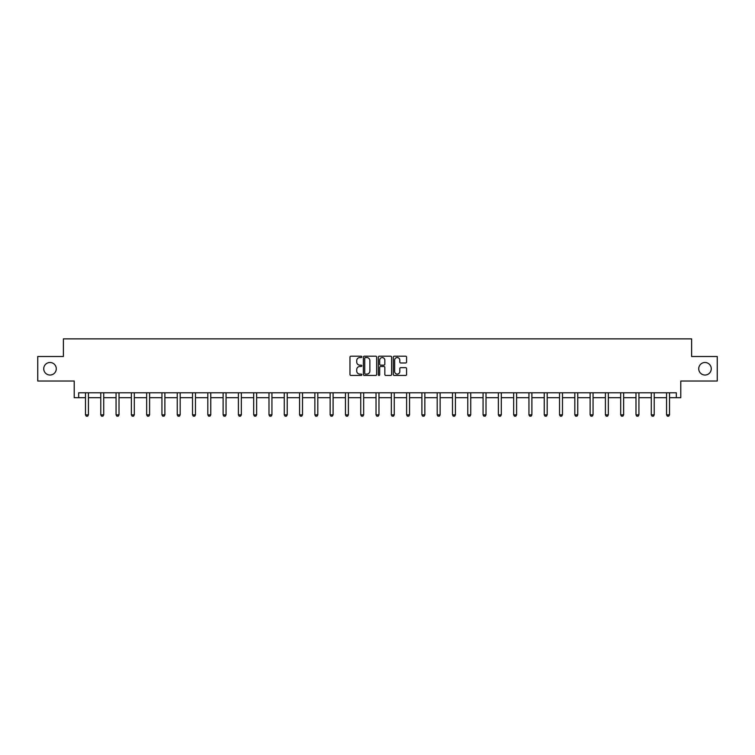 <?xml version="1.0" encoding="UTF-8"?>
<svg xmlns="http://www.w3.org/2000/svg" width="755" height="755" viewBox="0 0 755 755"><rect width="100%" height="100%" fill="white"/><g stroke="black" fill="none" stroke-linecap="round" stroke-linejoin="round"><path stroke-width="1.13" d="M698.724 368.77A6.276 6.276 0 0 0 705 375.037A6.276 6.276 0 0 0 711.267 368.77A6.276 6.276 0 0 0 705 362.494A6.276 6.276 0 0 0 698.724 368.77M43.733 368.77A6.276 6.276 0 0 0 50 375.037A6.276 6.276 0 0 0 56.276 368.77A6.276 6.276 0 0 0 50 362.494A6.276 6.276 0 0 0 43.733 368.77M361.815 356.879A0.67 0.67 0 0 0 361.145 356.2L350.924 356.2A0.963 0.963 0 0 0 349.961 357.162L349.961 374.489A0.963 0.963 0 0 0 350.924 375.443L361.145 375.443A0.67 0.67 0 0 0 361.815 374.773A0.67 0.67 0 0 0 361.145 374.102L359.824 374.102A3.077 3.077 0 0 1 356.738 371.016L356.738 369.582A3.077 3.077 0 0 1 359.824 366.496L361.145 366.496A0.67 0.67 0 0 0 361.815 365.826A0.67 0.67 0 0 0 361.145 365.156L359.824 365.156A3.077 3.077 0 0 1 356.738 362.07L356.738 360.626A3.077 3.077 0 0 1 359.824 357.549L361.145 357.549A0.67 0.67 0 0 0 361.815 356.879M78.671 397.687L78.671 392.779L676.329 392.779L676.329 397.687L680.784 397.687L680.784 381.02L717.25 381.02L717.25 356.511L691.618 356.511L691.618 338.872L63.382 338.872L63.382 356.511L37.75 356.511L37.75 381.02L74.216 381.02L74.216 397.687L85.485 397.687M405.624 362.985A0.963 0.963 0 0 0 406.577 362.023L406.577 357.162A0.963 0.963 0 0 0 405.624 356.2L394.27 356.2A0.963 0.963 0 0 0 393.308 357.162L393.308 374.489A0.963 0.963 0 0 0 394.27 375.443L405.624 375.443A0.963 0.963 0 0 0 406.577 374.489L406.577 368.619A0.963 0.963 0 0 0 405.624 367.657L400.763 367.657A0.963 0.963 0 0 0 399.801 368.619L399.801 371.526A2.576 2.576 0 0 1 397.224 374.102A2.576 2.576 0 0 1 394.648 371.526L394.648 360.126A2.576 2.576 0 0 1 397.224 357.549A2.576 2.576 0 0 1 399.801 360.126L399.801 362.023A0.963 0.963 0 0 0 400.763 362.985L405.624 362.985M376.66 357.162A0.963 0.963 0 0 0 375.697 356.2L364.344 356.2A0.963 0.963 0 0 0 363.382 357.162L363.382 374.489A0.963 0.963 0 0 0 364.344 375.443L375.697 375.443A0.963 0.963 0 0 0 376.66 374.489L376.66 357.162M379.303 356.2L390.656 356.2A0.963 0.963 0 0 1 391.618 357.162L391.618 374.489A0.963 0.963 0 0 1 390.656 375.443L385.796 375.443A0.963 0.963 0 0 1 384.833 374.489L384.833 367.459A0.963 0.963 0 0 0 383.87 366.496L380.652 366.496A0.963 0.963 0 0 0 379.69 367.459L379.69 374.773A0.67 0.67 0 0 1 379.019 375.443A0.67 0.67 0 0 1 378.34 374.773L378.34 357.162A0.963 0.963 0 0 1 379.303 356.2M88.429 397.687L100.783 397.687M103.718 397.687L116.072 397.687M119.016 397.687L131.361 397.687M134.305 397.687L146.659 397.687M149.594 397.687L161.947 397.687M164.883 397.687L177.236 397.687M180.181 397.687L192.525 397.687M195.47 397.687L207.823 397.687M210.758 397.687L223.112 397.687M226.056 397.687L238.401 397.687M241.345 397.687L253.699 397.687M256.634 397.687L268.988 397.687M271.932 397.687L284.276 397.687M287.221 397.687L299.575 397.687M302.51 397.687L314.863 397.687M317.808 397.687L330.152 397.687M333.097 397.687L345.45 397.687M348.385 397.687L360.739 397.687M363.674 397.687L376.028 397.687M378.972 397.687L391.326 397.687M394.261 397.687L406.615 397.687M409.55 397.687L421.903 397.687M424.848 397.687L437.192 397.687M440.137 397.687L452.49 397.687M455.425 397.687L467.779 397.687M470.724 397.687L483.068 397.687M486.012 397.687L498.366 397.687M501.301 397.687L513.655 397.687M516.599 397.687L528.944 397.687M531.888 397.687L544.242 397.687M547.177 397.687L559.53 397.687M562.475 397.687L574.819 397.687M577.764 397.687L590.117 397.687M593.053 397.687L605.406 397.687M608.341 397.687L620.695 397.687M623.639 397.687L635.984 397.687M638.928 397.687L651.282 397.687M654.217 397.687L666.571 397.687M669.515 397.687L676.329 397.687M365.401 357.549A0.67 0.67 0 0 0 364.731 358.229L364.731 373.423A0.67 0.67 0 0 0 365.401 374.102L366.798 374.102A3.077 3.077 0 0 0 369.875 371.016L369.875 360.626A3.077 3.077 0 0 0 366.798 357.549L365.401 357.549M384.833 360.173A2.576 2.576 0 0 0 382.266 357.596A2.576 2.576 0 0 0 379.69 360.173L379.69 364.193A0.963 0.963 0 0 0 380.652 365.156L383.87 365.156A0.963 0.963 0 0 0 384.833 364.193L384.833 360.173M88.543 392.779L88.477 392.996A0.982 0.982 0 0 0 88.429 393.289L88.429 414.854L87.693 416.128L86.221 416.128L85.485 414.854L85.485 393.289A0.982 0.982 0 0 0 85.438 392.996L85.372 392.779M85.485 414.854L88.429 414.854M103.831 392.779L103.765 392.996A0.982 0.982 0 0 0 103.718 393.289L103.718 414.854L102.982 416.128L101.51 416.128L100.783 414.854L100.783 393.289A0.982 0.982 0 0 0 100.736 392.996L100.67 392.779M100.783 414.854L103.718 414.854M119.13 392.779L119.054 392.996A0.982 0.982 0 0 0 119.016 393.289L119.016 414.854L118.28 416.128L116.808 416.128L116.072 414.854L116.072 393.289A0.982 0.982 0 0 0 116.025 392.996L115.959 392.779M116.072 414.854L119.016 414.854M134.418 392.779L134.352 392.996A0.982 0.982 0 0 0 134.305 393.289L134.305 414.854L133.569 416.128L132.097 416.128L131.361 414.854L131.361 393.289A0.982 0.982 0 0 0 131.313 392.996L131.247 392.779M131.361 414.854L134.305 414.854M149.707 392.779L149.641 392.996A0.982 0.982 0 0 0 149.594 393.289L149.594 414.854L148.858 416.128L147.385 416.128L146.659 414.854L146.659 393.289A0.982 0.982 0 0 0 146.612 392.996L146.536 392.779M146.659 414.854L149.594 414.854M164.996 392.779L164.93 392.996A0.982 0.982 0 0 0 164.883 393.289L164.883 414.854L164.156 416.128L162.684 416.128L161.947 414.854L161.947 393.289A0.982 0.982 0 0 0 161.9 392.996L161.834 392.779M161.947 414.854L164.883 414.854M180.294 392.779L180.228 392.996A0.982 0.982 0 0 0 180.181 393.289L180.181 414.854L179.445 416.128L177.972 416.128L177.236 414.854L177.236 393.289A0.982 0.982 0 0 0 177.189 392.996L177.123 392.779M177.236 414.854L180.181 414.854M195.583 392.779L195.517 392.996A0.982 0.982 0 0 0 195.47 393.289L195.47 414.854L194.733 416.128L193.261 416.128L192.525 414.854L192.525 393.289A0.982 0.982 0 0 0 192.487 392.996L192.412 392.779M192.525 414.854L195.47 414.854M210.871 392.779L210.805 392.996A0.982 0.982 0 0 0 210.758 393.289L210.758 414.854L210.022 416.128L208.559 416.128L207.823 414.854L207.823 393.289A0.982 0.982 0 0 0 207.776 392.996L207.71 392.779M207.823 414.854L210.758 414.854M226.17 392.779L226.104 392.996A0.982 0.982 0 0 0 226.056 393.289L226.056 414.854L225.32 416.128L223.848 416.128L223.112 414.854L223.112 393.289A0.982 0.982 0 0 0 223.065 392.996L222.999 392.779M223.112 414.854L226.056 414.854M241.458 392.779L241.392 392.996A0.982 0.982 0 0 0 241.345 393.289L241.345 414.854L240.609 416.128L239.137 416.128L238.401 414.854L238.401 393.289A0.982 0.982 0 0 0 238.363 392.996L238.287 392.779M238.401 414.854L241.345 414.854M256.747 392.779L256.681 392.996A0.982 0.982 0 0 0 256.634 393.289L256.634 414.854L255.898 416.128L254.435 416.128L253.699 414.854L253.699 393.289A0.982 0.982 0 0 0 253.652 392.996L253.586 392.779M253.699 414.854L256.634 414.854M272.045 392.779L271.979 392.996A0.982 0.982 0 0 0 271.932 393.289L271.932 414.854L271.196 416.128L269.724 416.128L268.988 414.854L268.988 393.289A0.982 0.982 0 0 0 268.94 392.996L268.874 392.779M268.988 414.854L271.932 414.854M287.334 392.779L287.268 392.996A0.982 0.982 0 0 0 287.221 393.289L287.221 414.854L286.485 416.128L285.012 416.128L284.276 414.854L284.276 393.289A0.982 0.982 0 0 0 284.229 392.996L284.163 392.779M284.276 414.854L287.221 414.854M302.623 392.779L302.557 392.996A0.982 0.982 0 0 0 302.51 393.289L302.51 414.854L301.774 416.128L300.311 416.128L299.575 414.854L299.575 393.289A0.982 0.982 0 0 0 299.527 392.996L299.461 392.779M299.575 414.854L302.51 414.854M317.921 392.779L317.846 392.996A0.982 0.982 0 0 0 317.808 393.289L317.808 414.854L317.072 416.128L315.599 416.128L314.863 414.854L314.863 393.289A0.982 0.982 0 0 0 314.816 392.996L314.75 392.779M314.863 414.854L317.808 414.854M333.21 392.779L333.144 392.996A0.982 0.982 0 0 0 333.097 393.289L333.097 414.854L332.36 416.128L330.888 416.128L330.152 414.854L330.152 393.289A0.982 0.982 0 0 0 330.105 392.996L330.039 392.779M330.152 414.854L333.097 414.854M348.499 392.779L348.433 392.996A0.982 0.982 0 0 0 348.385 393.289L348.385 414.854L347.649 416.128L346.177 416.128L345.45 414.854L345.45 393.289A0.982 0.982 0 0 0 345.403 392.996L345.337 392.779M345.45 414.854L348.385 414.854M363.797 392.779L363.721 392.996A0.982 0.982 0 0 0 363.674 393.289L363.674 414.854L362.947 416.128L361.475 416.128L360.739 414.854L360.739 393.289A0.982 0.982 0 0 0 360.692 392.996L360.626 392.779M360.739 414.854L363.674 414.854M379.086 392.779L379.019 392.996A0.982 0.982 0 0 0 378.972 393.289L378.972 414.854L378.236 416.128L376.764 416.128L376.028 414.854L376.028 393.289A0.982 0.982 0 0 0 375.981 392.996L375.914 392.779M376.028 414.854L378.972 414.854M394.374 392.779L394.308 392.996A0.982 0.982 0 0 0 394.261 393.289L394.261 414.854L393.525 416.128L392.053 416.128L391.326 414.854L391.326 393.289A0.982 0.982 0 0 0 391.279 392.996L391.203 392.779M391.326 414.854L394.261 414.854M409.663 392.779L409.597 392.996A0.982 0.982 0 0 0 409.55 393.289L409.55 414.854L408.823 416.128L407.351 416.128L406.615 414.854L406.615 393.289A0.982 0.982 0 0 0 406.567 392.996L406.501 392.779M406.615 414.854L409.55 414.854M424.961 392.779L424.895 392.996A0.982 0.982 0 0 0 424.848 393.289L424.848 414.854L424.112 416.128L422.64 416.128L421.903 414.854L421.903 393.289A0.982 0.982 0 0 0 421.856 392.996L421.79 392.779M421.903 414.854L424.848 414.854M440.25 392.779L440.184 392.996A0.982 0.982 0 0 0 440.137 393.289L440.137 414.854L439.401 416.128L437.928 416.128L437.192 414.854L437.192 393.289A0.982 0.982 0 0 0 437.154 392.996L437.079 392.779M437.192 414.854L440.137 414.854M455.539 392.779L455.473 392.996A0.982 0.982 0 0 0 455.425 393.289L455.425 414.854L454.689 416.128L453.226 416.128L452.49 414.854L452.49 393.289A0.982 0.982 0 0 0 452.443 392.996L452.377 392.779M452.49 414.854L455.425 414.854M470.837 392.779L470.771 392.996A0.982 0.982 0 0 0 470.724 393.289L470.724 414.854L469.988 416.128L468.515 416.128L467.779 414.854L467.779 393.289A0.982 0.982 0 0 0 467.732 392.996L467.666 392.779M467.779 414.854L470.724 414.854M486.126 392.779L486.06 392.996A0.982 0.982 0 0 0 486.012 393.289L486.012 414.854L485.276 416.128L483.804 416.128L483.068 414.854L483.068 393.289A0.982 0.982 0 0 0 483.021 392.996L482.955 392.779M483.068 414.854L486.012 414.854M501.414 392.779L501.348 392.996A0.982 0.982 0 0 0 501.301 393.289L501.301 414.854L500.565 416.128L499.102 416.128L498.366 414.854L498.366 393.289A0.982 0.982 0 0 0 498.319 392.996L498.253 392.779M498.366 414.854L501.301 414.854M516.713 392.779L516.637 392.996A0.982 0.982 0 0 0 516.599 393.289L516.599 414.854L515.863 416.128L514.391 416.128L513.655 414.854L513.655 393.289A0.982 0.982 0 0 0 513.608 392.996L513.542 392.779M513.655 414.854L516.599 414.854M532.001 392.779L531.935 392.996A0.982 0.982 0 0 0 531.888 393.289L531.888 414.854L531.152 416.128L529.68 416.128L528.944 414.854L528.944 393.289A0.982 0.982 0 0 0 528.896 392.996L528.83 392.779M528.944 414.854L531.888 414.854M547.29 392.779L547.224 392.996A0.982 0.982 0 0 0 547.177 393.289L547.177 414.854L546.441 416.128L544.978 416.128L544.242 414.854L544.242 393.289A0.982 0.982 0 0 0 544.195 392.996L544.128 392.779M544.242 414.854L547.177 414.854M562.588 392.779L562.513 392.996A0.982 0.982 0 0 0 562.475 393.289L562.475 414.854L561.739 416.128L560.267 416.128L559.53 414.854L559.53 393.289A0.982 0.982 0 0 0 559.483 392.996L559.417 392.779M559.53 414.854L562.475 414.854M577.877 392.779L577.811 392.996A0.982 0.982 0 0 0 577.764 393.289L577.764 414.854L577.028 416.128L575.555 416.128L574.819 414.854L574.819 393.289A0.982 0.982 0 0 0 574.772 392.996L574.706 392.779M574.819 414.854L577.764 414.854M593.166 392.779L593.1 392.996A0.982 0.982 0 0 0 593.053 393.289L593.053 414.854L592.316 416.128L590.844 416.128L590.117 414.854L590.117 393.289A0.982 0.982 0 0 0 590.07 392.996L590.004 392.779M590.117 414.854L593.053 414.854M608.464 392.779L608.388 392.996A0.982 0.982 0 0 0 608.341 393.289L608.341 414.854L607.615 416.128L606.142 416.128L605.406 414.854L605.406 393.289A0.982 0.982 0 0 0 605.359 392.996L605.293 392.779M605.406 414.854L608.341 414.854M623.753 392.779L623.687 392.996A0.982 0.982 0 0 0 623.639 393.289L623.639 414.854L622.903 416.128L621.431 416.128L620.695 414.854L620.695 393.289A0.982 0.982 0 0 0 620.648 392.996L620.582 392.779M620.695 414.854L623.639 414.854M639.041 392.779L638.975 392.996A0.982 0.982 0 0 0 638.928 393.289L638.928 414.854L638.192 416.128L636.72 416.128L635.984 414.854L635.984 393.289A0.982 0.982 0 0 0 635.946 392.996L635.87 392.779M635.984 414.854L638.928 414.854M654.33 392.779L654.264 392.996A0.982 0.982 0 0 0 654.217 393.289L654.217 414.854L653.49 416.128L652.018 416.128L651.282 414.854L651.282 393.289A0.982 0.982 0 0 0 651.235 392.996L651.169 392.779M651.282 414.854L654.217 414.854M669.628 392.779L669.562 392.996A0.982 0.982 0 0 0 669.515 393.289L669.515 414.854L668.779 416.128L667.307 416.128L666.571 414.854L666.571 393.289A0.982 0.982 0 0 0 666.523 392.996L666.457 392.779M666.571 414.854L669.515 414.854"/></g></svg>
